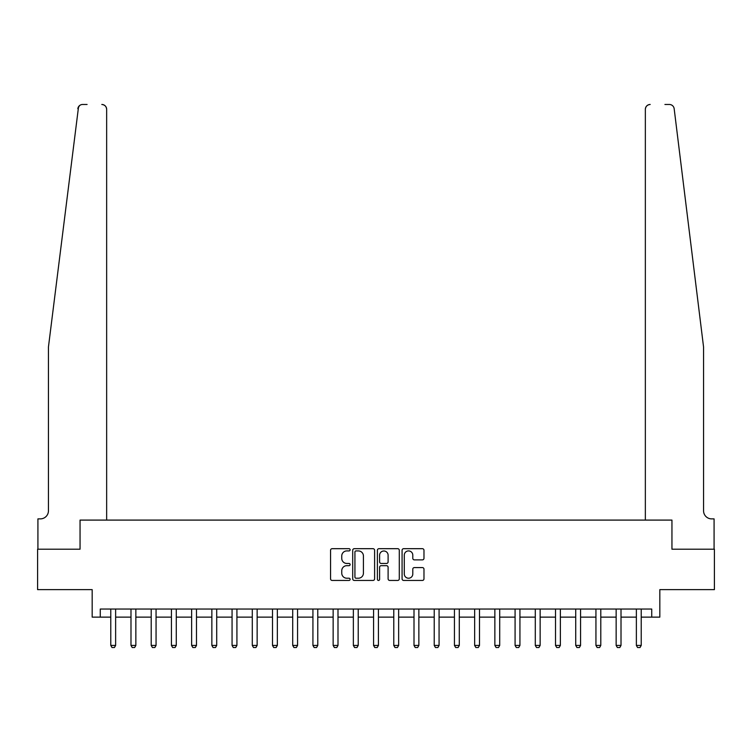 <?xml version="1.0" encoding="UTF-8"?>
<svg xmlns="http://www.w3.org/2000/svg" width="752" height="752" viewBox="0 0 752 752"><rect width="100%" height="100%" fill="white"/><g stroke="black" fill="none" stroke-linecap="round" stroke-linejoin="round"><path stroke-width="1.13" d="M350.122 549.806A1.109 1.109 0 0 0 349.013 548.687L332.149 548.687A1.589 1.589 0 0 0 330.56 550.276L330.56 578.852A1.589 1.589 0 0 0 332.149 580.441L349.013 580.441A1.109 1.109 0 0 0 350.122 579.331A1.109 1.109 0 0 0 349.013 578.222L346.832 578.222A5.076 5.076 0 0 1 341.756 573.137L341.756 570.759A5.076 5.076 0 0 1 346.832 565.673L349.013 565.673A1.109 1.109 0 0 0 350.122 564.564A1.109 1.109 0 0 0 349.013 563.455L346.832 563.455A5.076 5.076 0 0 1 341.756 558.379L341.756 555.991A5.076 5.076 0 0 1 346.832 550.915L349.013 550.915A1.109 1.109 0 0 0 350.122 549.806M422.389 559.883A1.589 1.589 0 0 0 423.978 558.294L423.978 550.276A1.589 1.589 0 0 0 422.389 548.687L403.664 548.687A1.589 1.589 0 0 0 402.076 550.276L402.076 578.852A1.589 1.589 0 0 0 403.664 580.441L422.389 580.441A1.589 1.589 0 0 0 423.978 578.852L423.978 569.17A1.589 1.589 0 0 0 422.389 567.581L414.371 567.581A1.589 1.589 0 0 0 412.792 569.17L412.792 573.973A4.249 4.249 0 0 1 408.543 578.222A4.249 4.249 0 0 1 404.294 573.973L404.294 555.164A4.249 4.249 0 0 1 408.543 550.915A4.249 4.249 0 0 1 412.792 555.164L412.792 558.294A1.589 1.589 0 0 0 414.371 559.883L422.389 559.883M78.556 106.709L48.438 347.048L48.438 510.796A8.084 8.084 0 0 1 40.345 518.88L37.92 518.88L37.92 549.204L80.05 549.204L37.6 549.204L37.6 589.634L92.176 589.634L92.176 617.129L100.27 617.129L100.27 609.035L651.73 609.035L651.73 617.129L659.824 617.129L659.824 589.634L714.4 589.634L714.4 549.204L671.95 549.204L671.95 520.093L645.348 520.093L645.348 109.322L645.348 520.093M106.652 520.093L106.652 109.322L106.652 520.093L80.05 520.093L80.05 549.204L80.05 520.093L671.95 520.093L671.95 549.204L714.08 549.204L714.08 518.88L711.655 518.88A8.084 8.084 0 0 1 703.562 510.796A8.084 8.084 0 0 0 711.655 518.88M374.609 550.276A1.589 1.589 0 0 0 373.02 548.687L354.295 548.687A1.589 1.589 0 0 0 352.707 550.276L352.707 578.852A1.589 1.589 0 0 0 354.295 580.441L373.02 580.441A1.589 1.589 0 0 0 374.609 578.852L374.609 550.276M378.98 548.687L397.705 548.687A1.589 1.589 0 0 1 399.293 550.276L399.293 578.852A1.589 1.589 0 0 1 397.705 580.441L389.696 580.441A1.589 1.589 0 0 1 388.107 578.852L388.107 567.262A1.589 1.589 0 0 0 386.519 565.673L381.198 565.673A1.589 1.589 0 0 0 379.61 567.262L379.61 579.331A1.109 1.109 0 0 1 378.5 580.441A1.109 1.109 0 0 1 377.391 579.331L377.391 550.276A1.589 1.589 0 0 1 378.98 548.687M100.27 617.129L110.779 617.129M115.629 617.129L130.989 617.129M135.849 617.129L151.208 617.129M156.059 617.129L171.428 617.129M176.278 617.129L191.638 617.129M196.488 617.129L211.857 617.129M216.708 617.129L232.067 617.129M236.918 617.129L252.287 617.129M257.137 617.129L272.497 617.129M277.347 617.129L292.716 617.129M297.566 617.129L312.926 617.129M317.776 617.129L333.145 617.129M337.996 617.129L353.355 617.129M358.215 617.129L373.575 617.129M378.425 617.129L393.785 617.129M398.645 617.129L414.004 617.129M418.855 617.129L434.224 617.129M439.074 617.129L454.434 617.129M459.284 617.129L474.653 617.129M479.503 617.129L494.863 617.129M499.713 617.129L515.082 617.129M519.933 617.129L535.292 617.129M540.143 617.129L555.512 617.129M560.362 617.129L575.722 617.129M580.572 617.129L595.941 617.129M600.792 617.129L616.151 617.129M621.011 617.129L636.371 617.129M641.221 617.129L651.73 617.129M356.034 550.915A1.109 1.109 0 0 0 354.925 552.024L354.925 577.104A1.109 1.109 0 0 0 356.034 578.222L358.337 578.222A5.076 5.076 0 0 0 363.423 573.137L363.423 555.991A5.076 5.076 0 0 0 358.337 550.915L356.034 550.915M388.107 555.239A4.249 4.249 0 0 0 383.858 550.99A4.249 4.249 0 0 0 379.61 555.239L379.61 561.866A1.589 1.589 0 0 0 381.198 563.455L386.519 563.455A1.589 1.589 0 0 0 388.107 561.866L388.107 555.239M115.808 609.035L115.705 609.355A1.617 1.617 91.6 0 0 115.629 609.844L115.629 645.423L114.417 647.528L111.992 647.528L110.779 645.423L110.779 609.844A1.617 1.617 91.6 0 0 110.704 609.355L110.6 609.035M110.779 645.423L115.629 645.423M87.091 104.472L82.645 104.472A4.85 4.85 0 0 0 77.832 108.73L79.383 105.731M79.909 105.318L78.584 106.671M106.652 109.322A4.85 4.85 0 0 0 101.802 104.472C104.725 104.782 106.342 106.399 106.652 109.322M48.438 510.796A8.084 8.084 0 0 1 40.345 518.88M692.968 261.17L674.168 108.73C671.31 103.654 671.31 103.654 674.168 108.73L703.562 347.048L703.562 510.796M664.909 104.472L669.355 104.472A4.85 4.85 0 0 1 674.168 108.73M650.198 104.472A4.85 4.85 0 0 0 645.348 109.322C645.658 106.399 647.275 104.782 650.198 104.472M136.018 609.035L135.924 609.355A1.617 1.617 91.6 0 0 135.849 609.844L135.849 645.423L134.636 647.528L132.211 647.528L130.989 645.423L130.989 609.844A1.617 1.617 91.6 0 0 130.914 609.355L130.82 609.035M130.989 645.423L135.849 645.423M156.237 609.035L156.134 609.355A1.617 1.617 91.6 0 0 156.059 609.844L156.059 645.423L154.846 647.528L152.421 647.528L151.208 645.423L151.208 609.844A1.617 1.617 91.6 0 0 151.133 609.355L151.03 609.035M151.208 645.423L156.059 645.423M176.457 609.035L176.353 609.355A1.617 1.617 91.6 0 0 176.278 609.844L176.278 645.423L175.066 647.528L172.64 647.528L171.428 645.423L171.428 609.844A1.617 1.617 91.6 0 0 171.343 609.355L171.249 609.035M171.428 645.423L176.278 645.423M196.667 609.035L196.563 609.355A1.617 1.617 91.6 0 0 196.488 609.844L196.488 645.423L195.276 647.528L192.85 647.528L191.638 645.423L191.638 609.844A1.617 1.617 91.6 0 0 191.563 609.355L191.459 609.035M191.638 645.423L196.488 645.423M216.886 609.035L216.783 609.355A1.617 1.617 91.6 0 0 216.708 609.844L216.708 645.423L215.495 647.528L213.07 647.528L211.857 645.423L211.857 609.844A1.617 1.617 91.6 0 0 211.782 609.355L211.679 609.035M211.857 645.423L216.708 645.423M237.096 609.035L236.993 609.355A1.617 1.617 91.6 0 0 236.918 609.844L236.918 645.423L235.705 647.528L233.28 647.528L232.067 645.423L232.067 609.844A1.617 1.617 91.6 0 0 231.992 609.355L231.889 609.035M232.067 645.423L236.918 645.423M257.316 609.035L257.212 609.355A1.617 1.617 91.6 0 0 257.137 609.844L257.137 645.423L255.924 647.528L253.499 647.528L252.287 645.423L252.287 609.844A1.617 1.617 91.6 0 0 252.211 609.355L252.108 609.035M252.287 645.423L257.137 645.423M277.526 609.035L277.422 609.355A1.617 1.617 91.6 0 0 277.347 609.844L277.347 645.423L276.134 647.528L273.709 647.528L272.497 645.423L272.497 609.844A1.617 1.617 91.6 0 0 272.421 609.355L272.318 609.035M272.497 645.423L277.347 645.423M297.745 609.035L297.642 609.355A1.617 1.617 91.6 0 0 297.566 609.844L297.566 645.423L296.354 647.528L293.929 647.528L292.716 645.423L292.716 609.844A1.617 1.617 91.6 0 0 292.641 609.355L292.537 609.035M292.716 645.423L297.566 645.423M317.955 609.035L317.861 609.355A1.617 1.617 91.6 0 0 317.776 609.844L317.776 645.423L316.564 647.528L314.139 647.528L312.926 645.423L312.926 609.844A1.617 1.617 91.6 0 0 312.851 609.355L312.747 609.035M312.926 645.423L317.776 645.423M338.174 609.035L338.071 609.355A1.617 1.617 91.6 0 0 337.996 609.844L337.996 645.423L336.783 647.528L334.358 647.528L333.145 645.423L333.145 609.844A1.617 1.617 91.6 0 0 333.07 609.355L332.967 609.035M333.145 645.423L337.996 645.423M358.384 609.035L358.29 609.355A1.617 1.617 91.6 0 0 358.215 609.844L358.215 645.423L356.993 647.528L354.568 647.528L353.355 645.423L353.355 609.844A1.617 1.617 91.6 0 0 353.28 609.355L353.186 609.035M353.355 645.423L358.215 645.423M378.604 609.035L378.5 609.355A1.617 1.617 91.6 0 0 378.425 609.844L378.425 645.423L377.213 647.528L374.787 647.528L373.575 645.423L373.575 609.844A1.617 1.617 91.6 0 0 373.5 609.355L373.396 609.035M373.575 645.423L378.425 645.423M398.814 609.035L398.72 609.355A1.617 1.617 91.6 0 0 398.645 609.844L398.645 645.423L397.432 647.528L395.007 647.528L393.785 645.423L393.785 609.844A1.617 1.617 91.6 0 0 393.71 609.355L393.616 609.035M393.785 645.423L398.645 645.423M419.033 609.035L418.93 609.355A1.617 1.617 91.6 0 0 418.855 609.844L418.855 645.423L417.642 647.528L415.217 647.528L414.004 645.423L414.004 609.844A1.617 1.617 91.6 0 0 413.929 609.355L413.826 609.035M414.004 645.423L418.855 645.423M439.253 609.035L439.149 609.355A1.617 1.617 91.6 0 0 439.074 609.844L439.074 645.423L437.861 647.528L435.436 647.528L434.224 645.423L434.224 609.844A1.617 1.617 91.6 0 0 434.139 609.355L434.045 609.035M434.224 645.423L439.074 645.423M459.463 609.035L459.359 609.355A1.617 1.617 91.6 0 0 459.284 609.844L459.284 645.423L458.071 647.528L455.646 647.528L454.434 645.423L454.434 609.844A1.617 1.617 91.6 0 0 454.358 609.355L454.255 609.035M454.434 645.423L459.284 645.423M479.682 609.035L479.579 609.355A1.617 1.617 91.6 0 0 479.503 609.844L479.503 645.423L478.291 647.528L475.866 647.528L474.653 645.423L474.653 609.844A1.617 1.617 91.6 0 0 474.578 609.355L474.474 609.035M474.653 645.423L479.503 645.423M499.892 609.035L499.789 609.355A1.617 1.617 91.6 0 0 499.713 609.844L499.713 645.423L498.501 647.528L496.076 647.528L494.863 645.423L494.863 609.844A1.617 1.617 91.6 0 0 494.788 609.355L494.684 609.035M494.863 645.423L499.713 645.423M520.111 609.035L520.008 609.355A1.617 1.617 91.6 0 0 519.933 609.844L519.933 645.423L518.72 647.528L516.295 647.528L515.082 645.423L515.082 609.844A1.617 1.617 91.6 0 0 515.007 609.355L514.904 609.035M515.082 645.423L519.933 645.423M540.321 609.035L540.218 609.355A1.617 1.617 91.6 0 0 540.143 609.844L540.143 645.423L538.93 647.528L536.505 647.528L535.292 645.423L535.292 609.844A1.617 1.617 91.6 0 0 535.217 609.355L535.114 609.035M535.292 645.423L540.143 645.423M560.541 609.035L560.437 609.355A1.617 1.617 91.6 0 0 560.362 609.844L560.362 645.423L559.15 647.528L556.724 647.528L555.512 645.423L555.512 609.844A1.617 1.617 91.6 0 0 555.437 609.355L555.333 609.035M555.512 645.423L560.362 645.423M580.751 609.035L580.657 609.355A1.617 1.617 91.6 0 0 580.572 609.844L580.572 645.423L579.36 647.528L576.934 647.528L575.722 645.423L575.722 609.844A1.617 1.617 91.6 0 0 575.647 609.355L575.543 609.035M575.722 645.423L580.572 645.423M600.97 609.035L600.867 609.355A1.617 1.617 91.6 0 0 600.792 609.844L600.792 645.423L599.579 647.528L597.154 647.528L595.941 645.423L595.941 609.844A1.617 1.617 91.6 0 0 595.866 609.355L595.763 609.035M595.941 645.423L600.792 645.423M621.18 609.035L621.086 609.355A1.617 1.617 91.6 0 0 621.011 609.844L621.011 645.423L619.789 647.528L617.364 647.528L616.151 645.423L616.151 609.844A1.617 1.617 91.6 0 0 616.076 609.355L615.982 609.035M616.151 645.423L621.011 645.423M641.4 609.035L641.296 609.355A1.617 1.617 91.6 0 0 641.221 609.844L641.221 645.423L640.008 647.528L637.583 647.528L636.371 645.423L636.371 609.844A1.617 1.617 91.6 0 0 636.295 609.355L636.192 609.035M636.371 645.423L641.221 645.423"/></g></svg>
